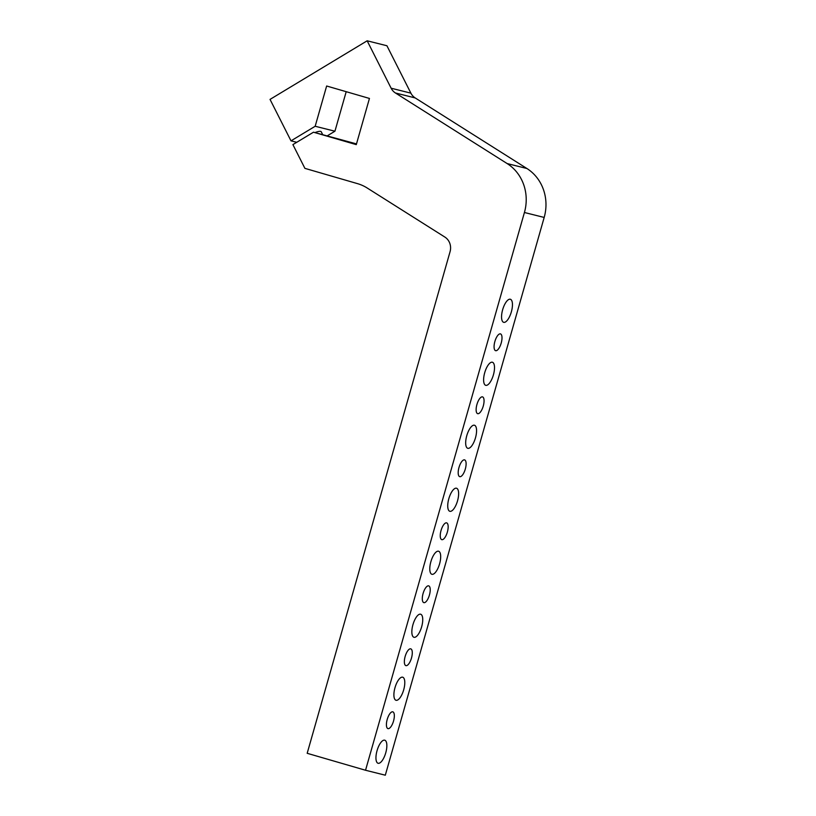 <?xml version="1.0" encoding="UTF-8"?>
<svg xmlns="http://www.w3.org/2000/svg" width="816" height="816" viewBox="0 0 816 816"><rect width="100%" height="100%" fill="white"/><g stroke="black" fill="none" stroke-linecap="round" stroke-linejoin="round"><path stroke-width="1.22" d="M391.129 88.21A13.097 12.158 -75.9 0 0 395.434 92.983L415.191 97.93A13.097 12.158 104.1 0 1 410.887 93.157L391.129 88.21L367.159 40.8L270.035 99.399L290.996 140.852L315.17 126.266L326.645 86.006L369.444 98.44L356.286 144.636L313.487 132.202L292.903 144.616L304.898 168.361L357.52 183.641A43.666 40.514 -75.9 0 1 367.18 187.996L444.863 237.068A13.097 12.158 -75.9 0 1 450.044 251.756L307.183 753.301L365.537 770.253L524.423 212.497L544.18 217.444A43.666 40.514 -75.9 0 0 526.901 168.504L507.134 163.557A43.666 40.514 104.1 0 1 524.423 212.497M367.159 40.8L386.917 45.747L410.887 93.157M507.134 163.557L395.434 92.983M415.191 97.93L526.901 168.504M544.18 217.444L385.305 775.2L365.537 770.253M313.487 132.202L356.49 143.902M346.198 91.688L334.937 131.213L327.481 135.711M377.053 750.638A12.005 4.478 -73.8 0 1 384.754 740.194A12.005 4.478 -73.8 0 1 385.703 752.974A12.005 4.478 -73.8 0 1 378.053 763.266A12.005 4.478 -73.8 0 1 377.053 750.638M412.947 624.658A12.005 4.478 -73.8 0 1 420.638 614.213A12.005 4.478 -73.8 0 1 421.597 626.994A12.005 4.478 -73.8 0 1 413.936 637.276A12.005 4.478 -73.8 0 1 412.947 624.658M502.656 309.703A12.005 4.478 -73.8 0 1 510.357 299.258A12.005 4.478 -73.8 0 1 511.306 312.038A12.005 4.478 -73.8 0 1 503.656 322.32A12.005 4.478 -73.8 0 1 502.656 309.703M466.772 435.683A12.005 4.478 -73.8 0 1 474.473 425.238A12.005 4.478 -73.8 0 1 475.422 438.019A12.005 4.478 -73.8 0 1 467.772 448.3A12.005 4.478 -73.8 0 1 466.772 435.683M405.154 656.452A8.731 3.254 -73.8 0 1 410.754 648.853A8.731 3.254 -73.8 0 1 411.448 658.155A8.731 3.254 -73.8 0 1 405.878 665.632A8.731 3.254 -73.8 0 1 405.154 656.452M441.048 530.471A8.731 3.254 -73.8 0 1 446.638 522.872A8.731 3.254 -73.8 0 1 447.331 532.165A8.731 3.254 -73.8 0 1 441.772 539.651A8.731 3.254 -73.8 0 1 441.048 530.471M458.99 467.476A8.731 3.254 -73.8 0 1 464.59 459.877A8.731 3.254 -73.8 0 1 465.273 469.18A8.731 3.254 -73.8 0 1 459.714 476.656A8.731 3.254 -73.8 0 1 458.99 467.476M476.932 404.481A8.731 3.254 -73.8 0 1 482.531 396.892A8.731 3.254 -73.8 0 1 483.225 406.184A8.731 3.254 -73.8 0 1 477.656 413.661A8.731 3.254 -73.8 0 1 476.932 404.481M494.873 341.496A8.731 3.254 -73.8 0 1 500.473 333.897A8.731 3.254 -73.8 0 1 501.167 343.199A8.731 3.254 -73.8 0 1 495.598 350.676A8.731 3.254 -73.8 0 1 494.873 341.496M423.096 593.456A8.731 3.254 -73.8 0 1 428.696 585.868A8.731 3.254 -73.8 0 1 429.389 595.16A8.731 3.254 -73.8 0 1 423.83 602.636A8.731 3.254 -73.8 0 1 423.096 593.456M387.212 719.447A8.731 3.254 -73.8 0 1 392.812 711.848A8.731 3.254 -73.8 0 1 393.506 721.14A8.731 3.254 -73.8 0 1 387.937 728.617A8.731 3.254 -73.8 0 1 387.212 719.447M484.714 372.698A12.005 4.478 -73.8 0 1 492.415 362.253A12.005 4.478 -73.8 0 1 493.364 375.034A12.005 4.478 -73.8 0 1 485.714 385.315A12.005 4.478 -73.8 0 1 484.714 372.698M448.831 498.678A12.005 4.478 -73.8 0 1 456.532 488.233A12.005 4.478 -73.8 0 1 457.48 501.014A12.005 4.478 -73.8 0 1 449.83 511.295A12.005 4.478 -73.8 0 1 448.831 498.678M430.889 561.663A12.005 4.478 -73.8 0 1 438.58 551.228A12.005 4.478 -73.8 0 1 439.538 564.009A12.005 4.478 -73.8 0 1 431.888 574.291A12.005 4.478 -73.8 0 1 430.889 561.663M394.995 687.653A12.005 4.478 -73.8 0 1 402.696 677.209A12.005 4.478 -73.8 0 1 403.645 689.989A12.005 4.478 -73.8 0 1 395.995 700.271A12.005 4.478 -73.8 0 1 394.995 687.653M315.017 132.59A8.731 2.224 -26.8 0 1 321.259 131.784L322.626 134.487M296.759 142.29L290.996 140.852M334.937 131.213L315.17 126.266"/></g></svg>
